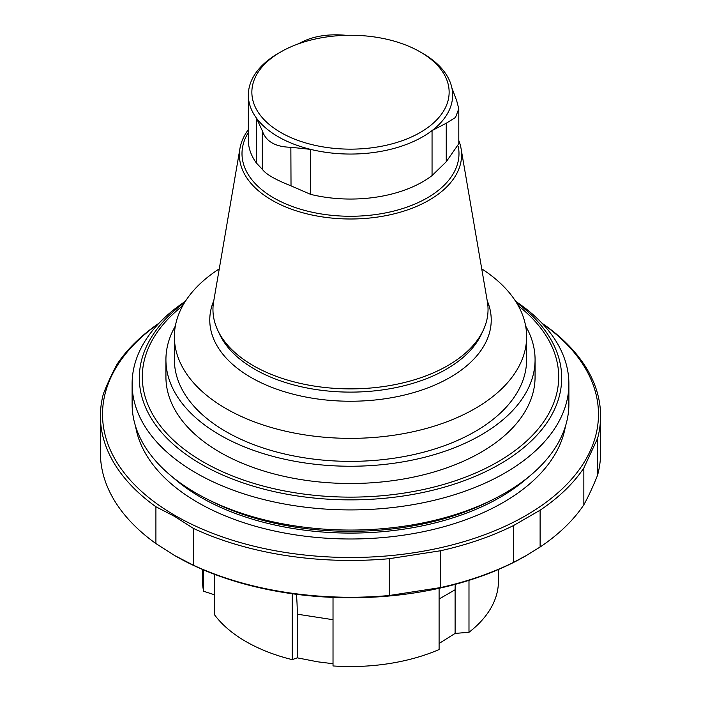 <?xml version="1.0" encoding="UTF-8"?>
<svg xmlns="http://www.w3.org/2000/svg" width="701" height="701" viewBox="0 0 701 701"><rect width="100%" height="100%" fill="white"/><g stroke="black" fill="none" stroke-linecap="round" stroke-linejoin="round"><path stroke-width="1.05" d="M583.845 467.996L597.567 438.423L597.567 475.243C592.976 486.669 588.402 496.527 583.845 504.808L583.845 467.996A250.091 144.388 180 0 1 540.112 510.205L540.112 547.017L525.846 555.823A247.979 143.17 180 0 1 175.154 555.823L175.154 555.823A247.979 143.17 180 0 1 173.892 555.096M439.098 643.483L455.107 633.415L455.107 589.76A105.676 61.013 60 0 1 455.264 584.354M333.019 663.724L317.676 661.814L297.268 657.836L297.268 614.181A105.676 22.336 98.8 0 0 296.383 594.308M214.532 594.816L203.597 591.232L203.597 569.931M297.268 657.836L292.186 659.632L292.186 593.747M292.186 659.632A147.946 85.417 0 0 1 214.532 614.803L214.532 574.321M333.019 597.401L333.019 665.95A147.946 85.417 0 0 0 439.098 649.538L439.098 588.305M455.107 633.415L468.987 632.284L468.987 580.358M468.987 632.284A147.946 85.417 0 0 0 498.446 581.138L498.446 569.484M202.554 569.484L202.554 581.138A147.946 85.417 0 0 0 203.597 591.232M515.638 301.325A218.388 126.084 180 0 1 568.888 383.833L568.888 403.969A218.388 126.084 180 0 1 434.077 520.457A218.388 126.084 180 0 1 196.078 493.127A218.388 126.084 180 0 1 132.112 403.969L132.112 383.833A218.388 126.084 180 0 1 185.362 301.325M568.888 383.833A218.388 126.084 180 0 1 434.077 500.321A218.388 126.084 180 0 1 196.078 472.991A218.388 126.084 180 0 1 132.112 383.833M165.927 359.674L165.927 376.936A184.573 106.561 0 0 0 219.983 452.285A184.573 106.561 0 0 0 421.135 475.383A184.573 106.561 0 0 0 535.073 376.936L535.073 359.674A184.573 106.561 180 0 1 421.135 458.13A184.573 106.561 180 0 1 219.983 435.032A184.573 106.561 180 0 1 165.927 359.674A184.573 106.561 180 0 1 175.338 326.079M542.399 323.643A247.979 143.17 180 0 1 516.909 520.466A247.979 143.17 180 0 1 175.154 515.559A247.979 143.17 180 0 1 158.601 323.643M540.112 510.205L513.579 525.522L513.579 562.333A250.091 144.388 180 0 1 440.473 587.587L389.257 595.508A250.091 144.388 180 0 1 193.397 565.208L174.654 555.534L155.911 543.564A250.091 144.388 180 0 1 100.409 452.864L100.409 416.052A250.091 144.388 180 0 1 103.433 393.673C108.024 382.247 112.598 372.389 117.155 364.108A250.091 144.388 180 0 1 159.118 323.1M526.845 555.245L513.579 562.333M583.845 504.808A250.091 144.388 180 0 1 540.112 547.017M597.567 438.423A250.091 144.388 180 0 0 600.591 416.052A250.091 144.388 180 0 0 545.089 325.343L541.978 323.205M600.591 416.052L600.591 452.864A250.091 144.388 180 0 1 597.567 475.243M389.257 595.508L389.257 558.697A250.091 144.388 180 0 1 193.397 528.396L174.654 516.427L155.911 506.753L155.911 543.564M193.397 528.396L193.397 565.208M155.911 506.753A250.091 144.388 180 0 1 100.409 416.052M389.257 558.697L440.473 550.767L440.473 587.587M513.579 525.522A250.091 144.388 180 0 1 440.473 550.767M525.662 326.079A184.573 106.561 180 0 1 535.073 359.674M481.736 268.86A176.117 101.68 180 0 1 526.617 336.673L526.617 359.674A176.117 101.68 180 0 1 350.5 461.363A176.117 101.68 180 0 1 174.383 359.674L174.383 336.673A176.117 101.68 180 0 1 219.264 268.86M422.729 53.381L420.241 51.935A98.631 56.939 180 0 1 420.241 132.471A98.631 56.939 180 0 1 280.759 132.471A98.631 56.939 180 0 1 280.759 51.935A98.631 56.939 180 0 1 420.241 51.935L422.729 53.372A102.153 58.98 180 0 1 422.729 53.381A102.153 58.98 180 0 1 451.882 87.87A102.153 58.98 180 0 1 432.053 130.588A102.153 58.98 180 0 1 310.622 149.374A102.153 58.98 180 0 1 256.452 118.101L262.314 130.798C265.845 141.462 275.362 146.956 290.854 147.271L310.622 149.374L310.622 194.37L290.81 185.765C275.397 179.684 265.898 174.198 262.323 169.309L256.452 163.096A102.153 58.98 180 0 1 251.151 153.782A102.153 58.98 180 0 1 248.347 140.069L248.347 95.082A102.153 58.98 180 0 1 278.271 53.381L280.759 51.935M346.25 35.313L342.938 35.05C327.796 34.104 314.802 36.119 303.954 41.079L297.469 44.189M256.452 163.096L256.452 118.101A102.153 58.98 180 0 1 248.347 95.082M458.805 108.734L458.805 143.705L446.283 161.712L432.053 175.583L432.053 130.588L446.248 123.236L455.51 117.461L458.787 108.734L456.693 100.725L451.882 87.87M262.323 169.309L262.314 130.798M291.02 185.844L290.854 147.271M432.053 175.583A102.153 58.98 180 0 1 310.622 194.37M458.805 140.577A111.1 64.141 180 0 1 461.056 148.524A111.1 64.141 180 0 1 350.5 218.992A111.1 64.141 180 0 1 239.944 148.524A111.1 64.141 180 0 1 248.347 129.641M461.056 148.524L487.37 301.632A137.536 79.406 180 0 1 483.41 329.908A137.536 79.406 180 0 1 350.5 388.88A137.536 79.406 180 0 1 217.59 329.908A137.536 79.406 180 0 1 213.63 301.632L239.944 148.524M487.204 300.694A140.735 81.255 180 0 1 350.5 401.244A140.735 81.255 180 0 1 213.796 300.694M526.617 336.673A176.117 101.68 180 0 1 350.5 438.362A176.117 101.68 180 0 1 174.383 336.673M439.098 599.013L455.107 589.76M297.268 614.181L333.019 619.71M516.365 302.481A211.176 121.921 180 0 1 490.761 469.092A211.176 121.921 180 0 1 201.178 464.158A211.176 121.921 180 0 1 184.635 302.481M518.293 305.776A208.197 120.195 180 0 1 486.117 468.128A208.197 120.195 180 0 1 203.281 461.924A208.197 120.195 180 0 1 182.707 305.776M492.549 499.734A211.702 122.219 180 0 1 208.451 499.734M528.624 476.917A211.702 122.219 180 0 1 200.81 497.298A211.702 122.219 180 0 1 172.376 476.917M565.409 426.383A215.926 124.664 180 0 1 423.369 531.673A215.926 124.664 180 0 1 197.813 502.477A215.926 124.664 180 0 1 135.591 426.383M446.248 161.738L446.248 123.236M458.305 146.605A108.489 62.634 180 0 1 337.978 215.847A108.489 62.634 180 0 1 248.347 132.524M483.41 329.908L481.534 333.965A135.6 78.293 180 0 1 350.5 392.113A135.6 78.293 180 0 1 219.466 333.965L217.59 329.908M175.154 555.823L174.654 555.534"/></g></svg>
